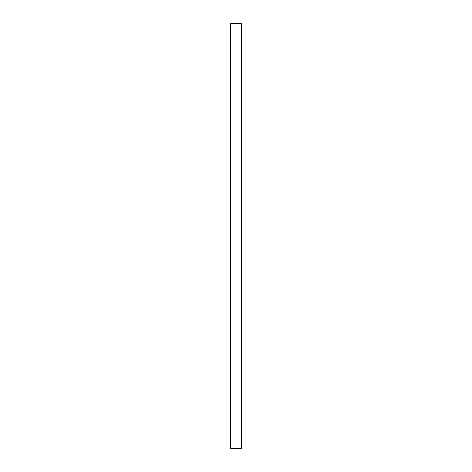 <?xml version="1.0" encoding="UTF-8"?>
<svg xmlns="http://www.w3.org/2000/svg" width="472" height="472" viewBox="0 0 472 472"><rect width="100%" height="100%" fill="white"/><g stroke="black" fill="none" stroke-linecap="round" stroke-linejoin="round"><path stroke-width="0.71" d="M230.69 23.6L241.31 23.6L241.31 448.4L230.69 448.4L230.69 23.6"/></g></svg>
